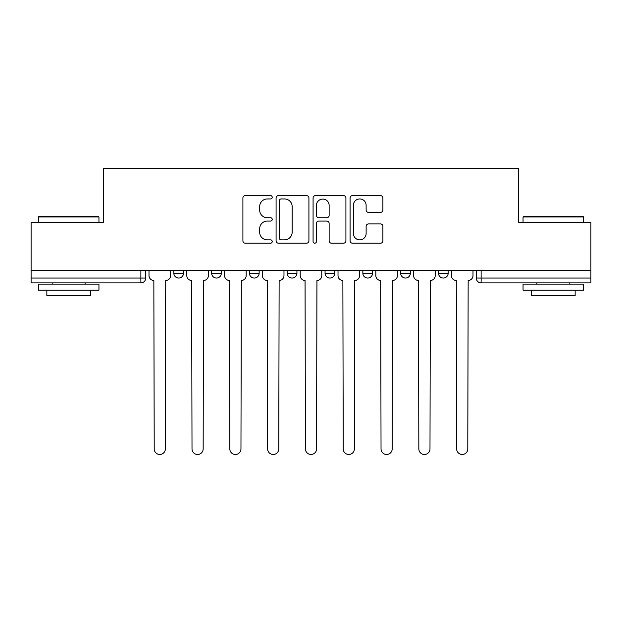 <?xml version="1.0" encoding="UTF-8"?>
<svg xmlns="http://www.w3.org/2000/svg" width="622" height="622" viewBox="0 0 622 622"><rect width="100%" height="100%" fill="white"/><g stroke="black" fill="none" stroke-linecap="round" stroke-linejoin="round"><path stroke-width="0.93" d="M272.226 197.283A1.664 1.664 0 0 0 270.562 195.619L245.286 195.619A2.379 2.379 0 0 0 242.907 197.998L242.907 240.815A2.379 2.379 0 0 0 245.286 243.194L270.562 243.194A1.664 1.664 0 0 0 272.226 241.53A1.664 1.664 0 0 0 270.562 239.867L267.289 239.867A7.612 7.612 0 0 1 259.677 232.255L259.677 228.686A7.612 7.612 0 0 1 267.289 221.074L270.562 221.074A1.664 1.664 0 0 0 272.226 219.403A1.664 1.664 0 0 0 270.562 217.739L267.289 217.739A7.612 7.612 0 0 1 259.677 210.127L259.677 206.558A7.612 7.612 0 0 1 267.289 198.947L270.562 198.947A1.664 1.664 0 0 0 272.226 197.283M400.661 270.539L400.661 273.206L410.357 273.206A4.844 4.844 0 0 1 405.513 278.05A4.844 4.844 0 0 1 400.661 273.206L400.661 270.539M362.859 270.539L362.859 273.206L372.555 273.206A4.844 4.844 0 0 1 367.711 278.05A4.844 4.844 0 0 1 362.859 273.206L362.859 270.539M287.247 270.539L287.247 273.206L296.943 273.206A4.844 4.844 0 0 1 292.099 278.05A4.844 4.844 0 0 1 287.247 273.206L287.247 270.539M380.516 212.39A2.379 2.379 0 0 0 382.895 210.011L382.895 197.998A2.379 2.379 0 0 0 380.516 195.619L352.449 195.619A2.379 2.379 0 0 0 350.069 197.998L350.069 240.815A2.379 2.379 0 0 0 352.449 243.194L380.516 243.194A2.379 2.379 0 0 0 382.895 240.815L382.895 226.307A2.379 2.379 0 0 0 380.516 223.928L368.504 223.928A2.379 2.379 0 0 0 366.125 226.307L366.125 233.499A6.36 6.36 0 0 1 359.765 239.867A6.36 6.36 0 0 1 353.397 233.499L353.397 205.314A6.36 6.36 0 0 1 359.765 198.947A6.36 6.36 0 0 1 366.125 205.314L366.125 210.011A2.379 2.379 0 0 0 368.504 212.39L380.516 212.39M31.1 270.539L31.1 222.311L103.314 222.311L103.314 168.274L518.686 168.274L518.686 222.311L590.9 222.311L590.9 270.539L31.1 270.539L31.1 278.05L145.727 278.05L145.727 270.539L145.727 278.05A4.844 4.844 0 0 1 140.875 282.901L31.1 282.901L31.1 278.05M308.916 197.998A2.379 2.379 0 0 0 306.537 195.619L278.469 195.619A2.379 2.379 0 0 0 276.09 197.998L276.09 240.815A2.379 2.379 0 0 0 278.469 243.194L306.537 243.194A2.379 2.379 0 0 0 308.916 240.815L308.916 197.998M315.463 195.619L343.531 195.619A2.379 2.379 0 0 1 345.91 197.998L345.91 240.815A2.379 2.379 0 0 1 343.531 243.194L331.518 243.194A2.379 2.379 0 0 1 329.139 240.815L329.139 223.453A2.379 2.379 0 0 0 326.76 221.074L318.791 221.074A2.379 2.379 0 0 0 316.411 223.453L316.411 241.53A1.664 1.664 0 0 1 314.748 243.194A1.664 1.664 0 0 1 313.084 241.53L313.084 197.998A2.379 2.379 0 0 1 315.463 195.619M476.273 270.539L476.273 278.05L590.9 278.05L590.9 282.901L481.125 282.901A4.844 4.844 0 0 1 476.273 278.05A4.844 4.844 0 0 0 481.125 282.901L481.125 270.539M590.9 270.539L590.9 278.05M448.167 270.539L448.167 273.206A4.844 4.844 0 0 1 443.315 278.05A4.844 4.844 0 0 1 438.471 273.206L448.167 273.206L448.167 270.539M438.471 270.539L438.471 273.206M410.357 270.539L410.357 273.206L410.357 270.539M372.555 273.206L372.555 270.539L372.555 273.206A4.844 4.844 0 0 1 367.711 278.05M334.753 270.539L334.753 273.206A4.844 4.844 0 0 1 329.901 278.05A4.844 4.844 0 0 1 325.057 273.206A4.844 4.844 0 0 0 329.901 278.05A4.844 4.844 0 0 0 334.753 273.206L334.753 270.539M325.057 270.539L325.057 273.206L334.753 273.206M296.943 270.539L296.943 273.206M259.141 270.539L259.141 273.206A4.844 4.844 0 0 1 254.289 278.05A4.844 4.844 0 0 1 249.445 273.206A4.844 4.844 0 0 0 254.289 278.05A4.844 4.844 0 0 0 259.141 273.206L249.445 273.206L249.445 270.539M211.643 270.539L211.643 273.206L221.339 273.206L221.339 270.539L221.339 273.206A4.844 4.844 0 0 1 216.487 278.05A4.844 4.844 0 0 1 211.643 273.206A4.844 4.844 0 0 0 216.487 278.05M173.833 270.539L173.833 273.206L183.529 273.206L183.529 270.539L183.529 273.206A4.844 4.844 0 0 1 178.685 278.05A4.844 4.844 0 0 1 173.833 273.206A4.844 4.844 0 0 0 178.685 278.05M140.875 270.539L140.875 282.901A4.844 4.844 0 0 0 145.727 278.05M281.09 198.947A1.664 1.664 0 0 0 279.426 200.618L279.426 238.195A1.664 1.664 0 0 0 281.09 239.867L284.534 239.867A7.612 7.612 0 0 0 292.146 232.255L292.146 206.558A7.612 7.612 0 0 0 284.534 198.947L281.09 198.947M329.139 205.431A6.36 6.36 0 0 0 322.771 199.071A6.36 6.36 0 0 0 316.411 205.431L316.411 215.36A2.379 2.379 0 0 0 318.791 217.739L326.76 217.739A2.379 2.379 0 0 0 329.139 215.36L329.139 205.431M149 275.632L149 270.539L149 275.632A4.844 4.844 0 0 0 153.844 280.475L154.209 448.897A5.575 5.575 0 0 0 159.784 454.472A5.575 5.575 0 0 0 165.359 448.897L165.716 280.475A4.844 4.844 0 0 0 170.568 275.632L170.568 270.539L170.568 275.632M153.844 280.475L154.209 448.897M165.359 448.897L165.716 280.475M186.802 275.632L186.802 270.539L186.802 275.632A4.844 4.844 0 0 0 191.646 280.475L192.011 448.897A5.575 5.575 0 0 0 197.586 454.472A5.575 5.575 0 0 0 203.161 448.897L203.526 280.475A4.844 4.844 0 0 0 208.37 275.632L208.37 270.539L208.37 275.632M224.604 275.632L224.604 270.539L224.604 275.632A4.844 4.844 0 0 0 229.456 280.475L229.813 448.897A5.575 5.575 0 0 0 235.388 454.472A5.575 5.575 0 0 0 240.963 448.897L241.328 280.475A4.844 4.844 0 0 0 246.172 275.632L246.172 270.539L246.172 275.632M191.646 280.475L192.011 448.897M203.161 448.897L203.526 280.475M229.456 280.475L229.813 448.897M240.963 448.897L241.328 280.475M38.37 216.985L39.1 216.254L98.229 216.254L98.952 216.985L38.37 216.985L38.37 222.311M98.952 290.171L38.37 290.171L38.37 284.114L98.952 284.114L98.952 290.171M90.47 290.171L90.47 295.745L46.852 295.745L46.852 290.171M523.048 216.985L523.771 216.254L582.9 216.254L583.63 216.985L523.048 216.985L523.048 222.311M583.63 290.171L523.048 290.171L523.048 284.114L583.63 284.114L583.63 290.171M575.148 290.171L575.148 295.745L531.53 295.745L531.53 290.171M262.414 275.632L262.414 270.539L262.414 275.632A4.844 4.844 0 0 0 267.258 280.475L267.623 448.897A5.575 5.575 0 0 0 273.198 454.472A5.575 5.575 0 0 0 278.773 448.897L279.13 280.475A4.844 4.844 0 0 0 283.982 275.632L283.982 270.539L283.982 275.632M300.216 275.632L300.216 270.539L300.216 275.632A4.844 4.844 0 0 0 305.06 280.475L305.425 448.897A5.575 5.575 0 0 0 311 454.472A5.575 5.575 0 0 0 316.575 448.897L316.94 280.475A4.844 4.844 0 0 0 321.784 275.632L321.784 270.539L321.784 275.632M338.018 275.632L338.018 270.539L338.018 275.632A4.844 4.844 0 0 0 342.87 280.475L343.227 448.897A5.575 5.575 0 0 0 348.802 454.472A5.575 5.575 0 0 0 354.377 448.897L354.742 280.475A4.844 4.844 0 0 0 359.586 275.632L359.586 270.539L359.586 275.632M267.258 280.475L267.623 448.897M278.773 448.897L279.13 280.475M305.06 280.475L305.425 448.897M316.575 448.897L316.94 280.475M342.87 280.475L343.227 448.897M354.377 448.897L354.742 280.475M375.828 275.632L375.828 270.539L375.828 275.632A4.844 4.844 0 0 0 380.672 280.475L381.037 448.897A5.575 5.575 0 0 0 386.612 454.472A5.575 5.575 0 0 0 392.187 448.897L392.544 280.475A4.844 4.844 0 0 0 397.396 275.632L397.396 270.539L397.396 275.632M380.672 280.475L381.037 448.897M392.187 448.897L392.544 280.475M413.63 275.632L413.63 270.539L413.63 275.632A4.844 4.844 0 0 0 418.474 280.475L418.839 448.897A5.575 5.575 0 0 0 424.414 454.472A5.575 5.575 0 0 0 429.989 448.897L430.354 280.475A4.844 4.844 0 0 0 435.198 275.632L435.198 270.539L435.198 275.632M418.474 280.475L418.839 448.897M429.989 448.897L430.354 280.475M451.432 275.632L451.432 270.539L451.432 275.632A4.844 4.844 0 0 0 456.284 280.475L456.641 448.897A5.575 5.575 0 0 0 462.216 454.472A5.575 5.575 0 0 0 467.791 448.897L468.156 280.475A4.844 4.844 0 0 0 473 275.632L473 270.539L473 275.632M456.284 280.475L456.641 448.897M467.791 448.897L468.156 280.475M98.952 222.311L98.952 216.985M85.144 284.114L85.144 282.901M52.186 284.114L52.186 282.901M583.63 222.311L583.63 216.985M569.814 284.114L569.814 282.901M536.856 284.114L536.856 282.901"/></g></svg>
